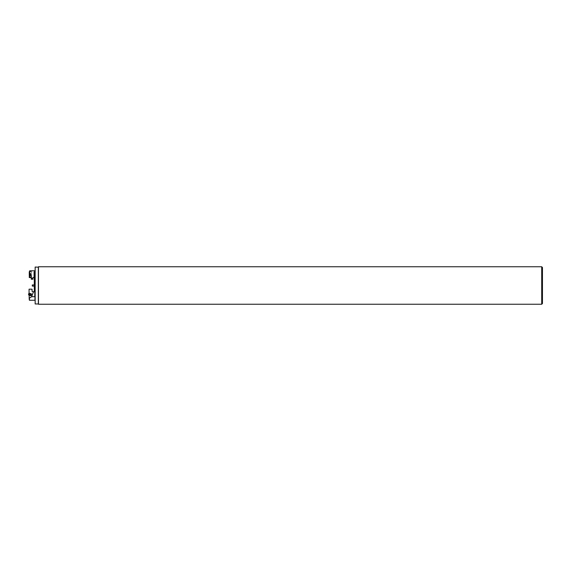 <?xml version="1.0" encoding="UTF-8"?>
<svg xmlns="http://www.w3.org/2000/svg" width="571" height="571" viewBox="0 0 571 571"><rect width="100%" height="100%" fill="white"/><g stroke="black" fill="none" stroke-linecap="round" stroke-linejoin="round"><path stroke-width="0.43" stroke-dasharray="2.85 2.14" d="M34.76 296.713L34.788 294.35L34.76 296.713L31.669 296.713L29.435 298.112L29.435 300.26M541.715 304.243L541.715 266.757M38.471 266.757L38.471 304.243M542.45 303.508L542.45 267.492M38.471 285.5L38.471 303.801L38.471 285.5M35.152 290.682L35.152 280.318M35.152 267.05L35.152 303.95M34.824 291.56L34.296 291.032L34.667 270.74M34.667 276.464L34.667 272.774L34.667 276.464M34.667 272.032L34.667 270.782M34.296 282.731L34.296 288.269L34.296 282.731L34.845 283.287L34.845 287.713L34.845 283.287L34.296 282.731M34.296 288.269L34.845 287.713L34.296 288.269M34.845 285.5L34.845 286.107L34.845 285.5M32.269 285L32.269 286M34.296 286.107L32.376 286.107L32.376 284.893L32.376 286.107L32.376 284.893L34.296 284.893M31.669 296.713L33.453 291.774L34.788 291.774L34.788 294.35M29.071 299.889L29.071 289.19L32.076 289.19L32.076 291.403L33.453 291.774M29.071 295.107L29.071 293.38M29.071 297.955L29.435 298.112M29.706 294.151A0.849 0.55 -70.2 0 1 28.55 294.415A0.849 0.55 -70.2 0 1 29.706 294.151M29.813 294.172A0.921 0.6 109.8 0 0 28.55 294.458A0.921 0.6 109.8 0 0 29.813 294.172M28.55 294.436A0.921 0.6 109.8 0 1 28.871 293.551M31.269 278.177L32.904 278.177L32.904 279.226L31.269 279.226L31.269 276.971L31.269 277.706L29.685 277.335L30.898 277.335L29.685 277.335L29.685 270.782L34.631 270.782M32.904 278.177L33.268 277.335L34.082 277.335L34.082 272.032L34.631 272.032M29.685 276.971L29.685 271.575L29.685 276.971L30.898 276.971L29.685 276.971M34.082 276.464L34.082 272.774L34.082 276.464M31.269 276.971L31.269 276.071L31.269 277.663L31.269 276.071L30.898 276.971L30.898 274.615L31.269 276.071L30.898 274.615L29.685 274.615L30.898 274.615L30.898 277.335L31.269 276.971M31.526 274.615L31.526 277.663L31.526 274.615M31.526 277.385L31.341 271.668L31.241 277.57A0.371 0.371 0 0 0 30.898 277.335A0.371 0.371 0 0 1 31.269 277.706A0.371 0.371 0 0 0 30.898 277.335M30.677 274.901L30.677 275.7L30.677 274.615L29.2 274.908L29.128 273.994L30.677 273.802L30.677 274.615L30.677 273.366L30.677 273.823L29.207 273.83L29.128 273.366L30.677 273.53L29.2 273.53L29.2 274.323L30.677 274.323L30.677 273.802L30.677 274.615L29.2 274.323L29.128 275.236L30.677 274.901M29.2 275.408L30.677 275.386L29.2 275.408L30.677 275.864L29.2 275.7L30.677 275.408L29.207 275.408M29.207 273.83L30.677 273.83L29.207 273.83M29.2 275.7L30.677 275.693L29.207 275.693M29.128 275.236L29.128 273.994L29.128 275.236M29.128 273.366L29.128 273.994L29.128 273.366L30.677 273.366M29.314 277.57L29.314 271.668L31.526 271.846M29.128 271.846L29.128 277.385M34.967 270.74L34.967 300.26M38.328 267.05L38.328 303.95M31.448 294.722A1.071 0.692 109.8 0 0 30.548 293.829A1.071 0.692 109.8 0 0 30.192 295.621A1.071 0.692 109.8 0 0 31.448 294.722M30.085 295.471A1.071 0.692 109.8 0 1 30.013 294.722A1.071 0.692 109.8 0 1 30.713 293.737M31.241 294.686A0.921 0.6 -70.2 0 1 30.063 294.486A0.921 0.6 -70.2 0 1 31.241 294.686M30.813 293.801L30.934 293.815A0.921 0.6 -70.2 0 0 30.313 295.55L28.878 295.036M29.207 274.33L30.677 274.33L29.207 274.33M29.207 273.538L30.677 273.538L29.207 273.538M30.313 295.55L30.049 294.715L30.934 293.815L29.506 293.301M29.685 271.575L31.526 271.575M29.171 275.436L30.677 275.436L29.171 275.436M29.171 273.802L30.677 273.802L29.171 273.802M29.249 273.852L30.677 273.852L29.249 273.852M30.677 275.864L29.128 275.864M30.677 275.579L31.234 274.615L30.677 273.652"/><path stroke-width="0.86" d="M34.76 296.713L34.824 291.56L34.76 296.713L31.669 296.713L33.453 291.774L34.788 291.774L34.788 294.35M541.715 285.5L541.715 304.243L38.471 304.243L38.471 266.757L541.715 266.757L541.715 285.5M541.715 266.757L542.45 267.492L542.45 303.508L541.715 304.243M38.328 267.05L38.328 303.95L35.152 303.95L35.152 267.05L38.471 267.199M35.152 290.682L35.152 280.318M34.967 290.618L34.967 300.26L29.435 300.26L29.435 298.112L31.669 296.713M34.967 280.382L34.967 270.74L34.296 277.749L34.296 291.032L34.824 291.56M32.269 286L32.376 284.893L32.376 286.107L34.296 286.107M33.453 291.774L32.076 291.403L32.076 289.19L29.071 289.19L29.071 293.38M29.435 300.26L29.071 295.107M29.435 298.112L29.071 297.955M28.571 294.151A0.849 0.55 -70.2 0 0 28.55 294.415L28.857 293.565A0.849 0.55 -70.2 0 0 28.571 294.151M28.857 293.565L28.857 293.565A0.921 0.6 109.8 0 1 29.756 294.372A0.921 0.6 109.8 0 1 28.55 294.436L28.55 294.415M34.667 270.782L34.631 272.032L34.082 272.032L34.082 277.335L32.904 277.706L32.904 279.226L31.269 279.226L31.269 277.706A0.371 0.371 0 0 0 31.241 277.57L29.314 277.57L29.314 271.668L29.314 277.57M31.269 277.706L29.685 277.335L29.685 270.782L34.631 270.782M29.685 271.668L29.314 271.668M34.667 276.464L34.082 276.464M30.713 293.737A1.071 0.692 109.8 0 1 31.462 294.251A1.071 0.692 109.8 0 1 30.991 295.55A1.071 0.692 109.8 0 1 30.085 295.471M28.878 295.036L30.313 295.55A0.921 0.6 -70.2 0 0 30.934 293.815L29.506 293.301M31.269 278.177L32.904 278.177M34.296 284.893L32.269 285M30.313 295.55C29.613 296.121 30.491 293.151 30.934 293.815M34.667 272.774L34.082 272.774"/></g></svg>
